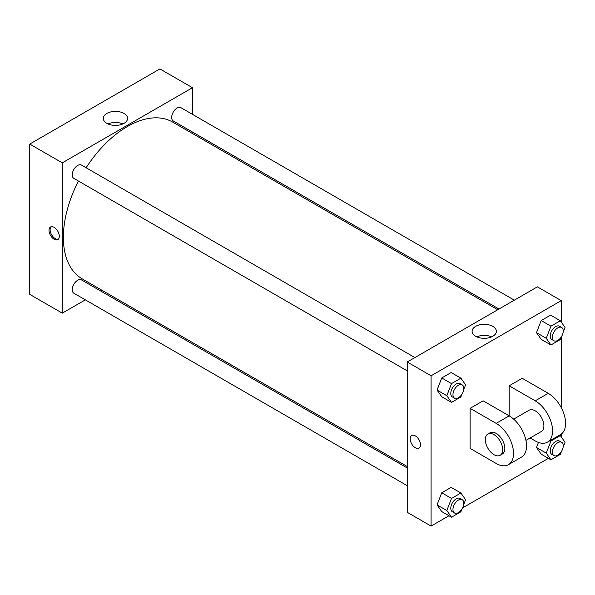 <?xml version="1.0" encoding="UTF-8"?>
<svg xmlns="http://www.w3.org/2000/svg" width="595" height="595" viewBox="0 0 595 595"><rect width="100%" height="100%" fill="white"/><g stroke="black" fill="none" stroke-linecap="round" stroke-linejoin="round"><path stroke-width="0.89" d="M85.338 299.85L62.289 313.156L29.75 294.369L29.75 144.072L159.914 68.923L192.453 87.71L192.453 114.322M101.946 290.263L100.681 290.992M407.218 370.856L73.817 178.366A7.668 4.425 -60 0 1 73.817 169.516A7.668 4.425 -60 0 1 81.485 165.083L414.886 357.573M407.218 485.684L73.817 293.194A7.668 4.425 -60 0 1 73.817 284.343A7.668 4.425 -60 0 1 81.485 279.91L407.218 467.975M192.453 132.038L192.453 133.503M62.289 313.156L62.289 162.859L192.453 87.71M498.997 309.013L173.257 120.956A7.668 4.425 -60 0 1 173.257 112.098A7.668 4.425 -60 0 1 180.925 107.673L514.333 300.163M407.218 466.51L82.117 278.81A90.507 52.256 -60 0 1 78.451 181.044M86.119 167.76A90.507 52.256 -60 0 1 172.624 122.057L497.725 309.75M54.16 239.257A7.289 4.21 60 0 1 49.4 232.838A7.289 4.21 60 0 1 50.516 227A7.289 4.21 60 0 1 57.797 231.21A7.289 4.21 60 0 1 57.797 239.621A7.289 4.21 60 0 1 54.16 239.257M62.289 162.859L29.75 144.072M124.02 113.444A12.138 7.006 180 0 1 127.575 118.398A12.138 7.006 180 0 1 115.437 125.404A12.138 7.006 180 0 1 103.307 118.398A12.138 7.006 180 0 1 110.796 111.919A12.138 7.006 180 0 1 124.02 113.444M122.867 123.938A12.138 7.006 0 0 0 108.015 123.938M51.103 226.755A7.289 4.21 -120 0 0 50.649 232.712A7.289 4.21 -120 0 0 55.253 238.632A7.289 4.21 -120 0 0 58.303 239.235M448.972 515.753L431.085 526.077L407.218 512.302L407.218 361.998L537.382 286.85L561.241 300.631L561.241 322.044M462.032 394.039L460.902 396.962L451.508 402.391L446.808 395.705L451.508 383.604L460.902 378.175L465.595 384.861L463.669 389.829M462.211 384.891L460.039 383.641A7.668 4.425 120 0 0 454.126 385.694A7.668 4.425 120 0 0 450.779 393.414A7.668 4.425 120 0 0 452.371 396.924L454.535 398.174A7.668 4.425 120 0 0 462.211 393.749A7.668 4.425 120 0 0 462.211 384.891A7.668 4.425 120 0 0 456.298 386.951A7.668 4.425 120 0 0 452.951 394.663A7.668 4.425 120 0 0 454.535 398.174M451.508 402.391L441.743 396.753L437.05 390.067L441.743 377.966L451.136 372.544L460.902 378.175M446.808 395.705L437.05 390.067L441.743 377.966L451.136 372.544M451.508 383.604L441.743 377.966M561.479 336.629L560.341 339.552L550.948 344.974L546.255 338.295L550.948 326.186L560.341 320.764L565.042 327.443L563.115 332.419M561.65 327.481L559.486 326.224A7.668 4.425 120 0 0 553.573 328.284A7.668 4.425 120 0 0 550.226 335.997A7.668 4.425 120 0 0 551.81 339.514L553.982 340.764A7.668 4.425 120 0 0 561.65 336.339A7.668 4.425 120 0 0 561.65 327.481A7.668 4.425 120 0 0 555.745 329.533A7.668 4.425 120 0 0 552.391 337.253A7.668 4.425 120 0 0 553.982 340.764M550.948 344.974L541.19 339.336L536.489 332.657L541.19 320.549L550.583 315.127L560.341 320.764M546.255 338.295L536.489 332.657L541.19 320.549L550.583 315.127M550.948 326.186L541.19 320.549M462.032 508.866L460.902 511.789L451.508 517.219L446.808 510.532L451.508 498.431L460.902 493.002L465.595 499.688L463.669 504.657M462.211 499.718L460.039 498.469A7.668 4.425 120 0 0 454.126 500.521A7.668 4.425 120 0 0 450.779 508.242A7.668 4.425 120 0 0 452.371 511.752L454.535 513.009A7.668 4.425 120 0 0 462.211 508.576A7.668 4.425 120 0 0 462.211 499.718A7.668 4.425 120 0 0 456.298 501.778A7.668 4.425 120 0 0 452.951 509.491A7.668 4.425 120 0 0 454.535 513.009M451.508 517.219L441.743 511.581L437.05 504.895L441.743 492.794L451.136 487.372L460.902 493.002M446.808 510.532L437.05 504.895L441.743 492.794L451.136 487.372M451.508 498.431L441.743 492.794M561.479 451.456L560.341 454.379L550.948 459.801L546.255 453.122L550.948 441.014L560.341 435.592L565.042 442.271L563.115 447.247M561.65 442.308L559.486 441.059A7.668 4.425 120 0 0 553.573 443.111A7.668 4.425 120 0 0 550.226 450.832A7.668 4.425 120 0 0 551.81 454.342L553.982 455.591A7.668 4.425 120 0 0 561.65 451.166A7.668 4.425 120 0 0 561.65 442.308A7.668 4.425 120 0 0 555.745 444.361A7.668 4.425 120 0 0 552.391 452.081A7.668 4.425 120 0 0 553.982 455.591M550.948 459.801L541.19 454.163L536.489 447.485L538.453 442.427L536.489 447.485L546.255 453.122M550.948 441.014L550.174 440.568M560.341 435.592L559.568 435.146M415.355 447.797A7.289 4.21 -120 0 0 418.999 448.154A7.289 4.21 60 0 1 415.355 447.797A7.289 4.21 60 0 1 410.595 441.378A7.289 4.21 60 0 1 411.71 435.54A7.289 4.21 -120 0 0 410.595 441.371A7.289 4.21 -120 0 0 415.355 447.797M411.71 435.54A7.289 4.21 60 0 1 418.999 439.742A7.289 4.21 60 0 1 418.999 448.154M431.085 526.077L431.085 375.78L407.218 361.998L537.382 286.85M407.218 512.302L407.218 361.998M492.816 326.365A12.138 7.006 180 0 1 496.371 331.318A12.138 7.006 180 0 1 484.233 338.324A12.138 7.006 180 0 1 472.095 331.318A12.138 7.006 180 0 1 479.585 324.84A12.138 7.006 180 0 1 492.816 326.365M431.085 375.78L561.241 300.631M491.656 336.859A12.138 7.006 0 0 0 476.803 336.859M561.241 337.231L561.241 407.612M561.241 434.127L561.241 436.871M548.412 458.336L462.575 507.892M541.19 454.163L536.489 447.485M541.19 339.336L536.489 332.657M441.743 396.753L437.05 390.067M441.743 511.581L437.05 504.895M470.132 408.341L496.163 423.372A24.544 14.168 60 0 1 512.198 445.001A24.544 14.168 60 0 1 508.435 464.665A24.544 14.168 60 0 1 496.163 463.453L470.132 448.422L470.132 408.341L483.147 400.829L509.179 415.86L509.179 385.798L522.194 378.286L548.226 393.317A24.544 14.168 60 0 1 564.261 414.946A24.544 14.168 60 0 1 560.497 434.61L547.482 442.122A24.544 14.168 60 0 1 535.21 440.91L530.13 437.972M508.435 464.665L521.451 457.153A24.544 14.168 -120 0 0 525.214 437.489A24.544 14.168 -120 0 0 509.179 415.86L496.163 423.372M513.671 419.133L529.074 410.238A12.272 7.088 60 0 1 538.535 413.525A12.272 7.088 60 0 1 543.889 425.879A12.272 7.088 60 0 1 541.346 431.494L525.943 440.389M548.226 393.317L535.21 400.829L509.179 385.798M535.21 400.829A24.544 14.168 60 0 1 551.245 422.457A24.544 14.168 60 0 1 547.482 442.122M487.855 434.038L490.027 432.788A12.272 7.088 60 0 1 499.488 436.076A12.272 7.088 60 0 1 504.843 448.422A12.272 7.088 60 0 1 502.299 454.037L500.127 455.294A12.272 7.088 60 0 1 487.855 448.206A12.272 7.088 60 0 1 487.855 434.038A12.272 7.088 60 0 1 497.316 437.325A12.272 7.088 60 0 1 502.671 449.679A12.272 7.088 60 0 1 500.127 455.294"/></g></svg>

